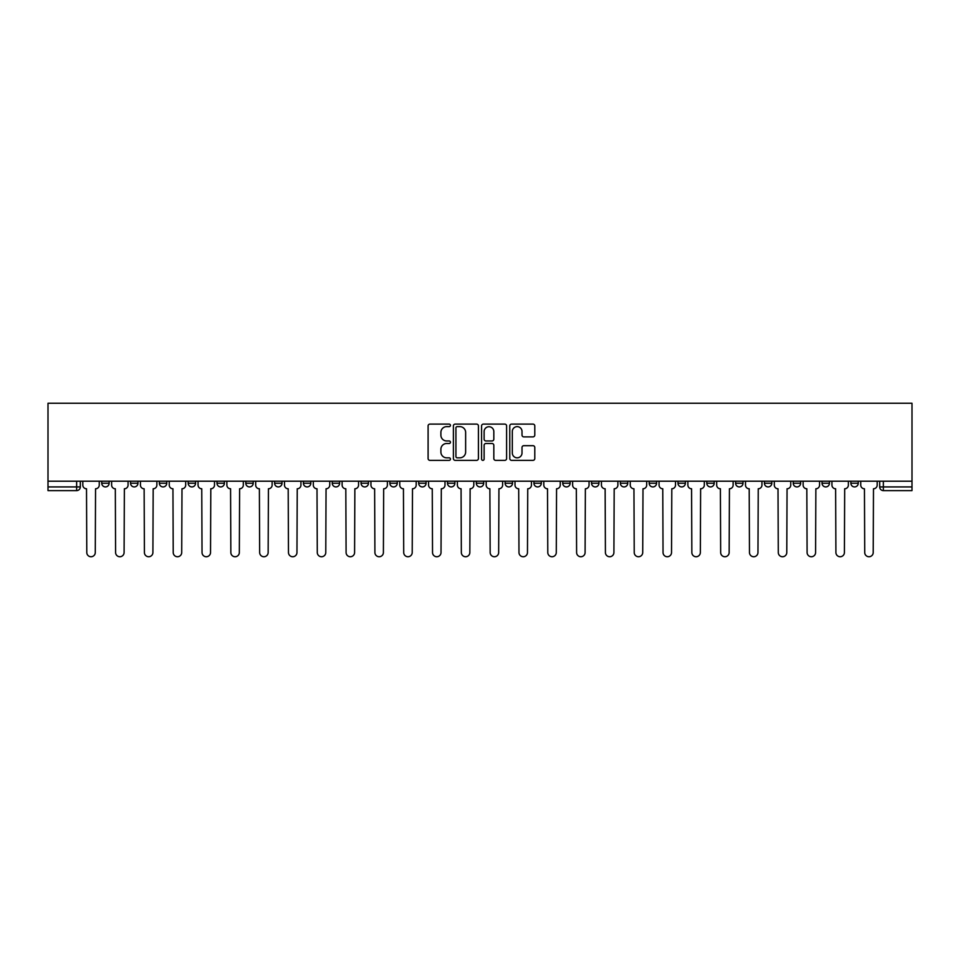 <?xml version="1.0" encoding="UTF-8"?>
<svg xmlns="http://www.w3.org/2000/svg" width="960" height="960" viewBox="0 0 960 960"><rect width="100%" height="100%" fill="white"/><g stroke="black" fill="none" stroke-linecap="round" stroke-linejoin="round"><path stroke-width="1.44" d="M450.444 425.376A1.272 1.272 0 0 0 449.184 424.104L429.924 424.104A1.812 1.812 0 0 0 428.1 425.916L428.1 458.544A1.812 1.812 0 0 0 429.924 460.356L449.184 460.356A1.272 1.272 0 0 0 450.444 459.084A1.272 1.272 0 0 0 449.184 457.824L446.688 457.824A5.796 5.796 0 0 1 440.892 452.016L440.892 449.304A5.796 5.796 0 0 1 446.688 443.496L449.184 443.496A1.272 1.272 0 0 0 450.444 442.236A1.272 1.272 0 0 0 449.184 440.964L446.688 440.964A5.796 5.796 0 0 1 440.892 435.156L440.892 432.444A5.796 5.796 0 0 1 446.688 426.636L449.184 426.636A1.272 1.272 0 0 0 450.444 425.376M850.872 481.2L850.872 483.228L858.252 483.228A3.696 3.696 0 0 1 854.556 486.924A3.696 3.696 0 0 1 850.872 483.228L850.872 481.2M677.988 481.2L677.988 483.228L685.38 483.228A3.696 3.696 0 0 1 681.684 486.924A3.696 3.696 0 0 1 677.988 483.228L677.988 481.2M649.176 481.2L649.176 483.228L656.568 483.228A3.696 3.696 0 0 1 652.872 486.924A3.696 3.696 0 0 1 649.176 483.228L649.176 481.2M620.364 481.2L620.364 483.228L627.756 483.228A3.696 3.696 0 0 1 624.06 486.924A3.696 3.696 0 0 1 620.364 483.228L620.364 481.2M562.74 481.2L562.74 483.228L570.132 483.228A3.696 3.696 0 0 1 566.436 486.924A3.696 3.696 0 0 1 562.74 483.228L562.74 481.2M505.116 483.228L505.116 481.2L505.116 483.228A3.696 3.696 0 0 0 508.812 486.924A3.696 3.696 0 0 1 505.116 483.228L512.508 483.228A3.696 3.696 0 0 1 508.812 486.924A3.696 3.696 0 0 0 512.508 483.228L512.508 481.2L512.508 483.228M476.304 483.228L476.304 481.2L476.304 483.228A3.696 3.696 0 0 0 480 486.924A3.696 3.696 0 0 1 476.304 483.228L483.696 483.228A3.696 3.696 0 0 1 480 486.924M447.492 483.228L447.492 481.2L447.492 483.228A3.696 3.696 0 0 0 451.188 486.924A3.696 3.696 0 0 1 447.492 483.228L454.884 483.228A3.696 3.696 0 0 1 451.188 486.924A3.696 3.696 0 0 0 454.884 483.228L454.884 481.2L454.884 483.228M418.68 481.2L418.68 483.228L426.072 483.228A3.696 3.696 0 0 1 422.376 486.924A3.696 3.696 0 0 1 418.68 483.228L418.68 481.2M389.868 481.2L389.868 483.228L397.26 483.228A3.696 3.696 0 0 1 393.564 486.924A3.696 3.696 0 0 1 389.868 483.228L389.868 481.2M361.056 481.2L361.056 483.228L368.448 483.228A3.696 3.696 0 0 1 364.752 486.924A3.696 3.696 0 0 1 361.056 483.228L361.056 481.2M332.244 483.228L332.244 481.2L332.244 483.228A3.696 3.696 0 0 0 335.94 486.924A3.696 3.696 0 0 1 332.244 483.228L339.636 483.228A3.696 3.696 0 0 1 335.94 486.924M274.62 483.228L274.62 481.2L274.62 483.228A3.696 3.696 0 0 0 278.316 486.924A3.696 3.696 0 0 1 274.62 483.228L282.012 483.228A3.696 3.696 0 0 1 278.316 486.924A3.696 3.696 0 0 0 282.012 483.228L282.012 481.2L282.012 483.228M245.808 483.228L245.808 481.2L245.808 483.228A3.696 3.696 0 0 0 249.504 486.924A3.696 3.696 0 0 1 245.808 483.228L253.2 483.228A3.696 3.696 0 0 1 249.504 486.924A3.696 3.696 0 0 0 253.2 483.228L253.2 481.2L253.2 483.228M216.996 483.228L216.996 481.2L216.996 483.228A3.696 3.696 0 0 0 220.692 486.924A3.696 3.696 0 0 1 216.996 483.228L224.388 483.228A3.696 3.696 0 0 1 220.692 486.924A3.696 3.696 0 0 0 224.388 483.228L224.388 481.2L224.388 483.228M188.184 483.228L188.184 481.2L188.184 483.228A3.696 3.696 0 0 0 191.88 486.924A3.696 3.696 0 0 1 188.184 483.228L195.576 483.228A3.696 3.696 0 0 1 191.88 486.924M159.372 483.228L159.372 481.2L159.372 483.228A3.696 3.696 0 0 0 163.068 486.924A3.696 3.696 0 0 1 159.372 483.228L166.764 483.228A3.696 3.696 0 0 1 163.068 486.924A3.696 3.696 0 0 0 166.764 483.228L166.764 481.2L166.764 483.228M130.56 483.228L130.56 481.2L130.56 483.228A3.696 3.696 0 0 0 134.256 486.924A3.696 3.696 0 0 1 130.56 483.228L137.952 483.228A3.696 3.696 0 0 1 134.256 486.924A3.696 3.696 0 0 0 137.952 483.228L137.952 481.2L137.952 483.228M532.98 436.884A1.812 1.812 0 0 0 534.792 435.072L534.792 425.916A1.812 1.812 0 0 0 532.98 424.104L511.584 424.104A1.812 1.812 0 0 0 509.772 425.916L509.772 458.544A1.812 1.812 0 0 0 511.584 460.356L532.98 460.356A1.812 1.812 0 0 0 534.792 458.544L534.792 447.492A1.812 1.812 0 0 0 532.98 445.68L523.824 445.68A1.812 1.812 0 0 0 522.012 447.492L522.012 452.976A4.848 4.848 0 0 1 517.164 457.824A4.848 4.848 0 0 1 512.316 452.976L512.316 431.484A4.848 4.848 0 0 1 517.164 426.636A4.848 4.848 0 0 1 522.012 431.484L522.012 435.072A1.812 1.812 0 0 0 523.824 436.884L532.98 436.884M912 481.2L48 481.2L48 403.26L912 403.26L912 490.62L883.368 490.62A3.696 3.696 0 0 1 879.684 486.924L912 486.924M478.416 425.916A1.812 1.812 0 0 0 476.604 424.104L455.208 424.104A1.812 1.812 0 0 0 453.396 425.916L453.396 458.544A1.812 1.812 0 0 0 455.208 460.356L476.604 460.356A1.812 1.812 0 0 0 478.416 458.544L478.416 425.916M483.396 424.104L504.792 424.104A1.812 1.812 0 0 1 506.604 425.916L506.604 458.544A1.812 1.812 0 0 1 504.792 460.356L495.636 460.356A1.812 1.812 0 0 1 493.824 458.544L493.824 445.308A1.812 1.812 0 0 0 492.012 443.496L485.94 443.496A1.812 1.812 0 0 0 484.128 445.308L484.128 459.084A1.272 1.272 0 0 1 482.856 460.356A1.272 1.272 0 0 1 481.584 459.084L481.584 425.916A1.812 1.812 0 0 1 483.396 424.104M879.684 481.2L879.684 486.924L879.684 481.2M80.316 481.2L80.316 486.924L80.316 481.2M76.632 481.2L76.632 490.62L48 490.62L48 486.924L80.316 486.924A3.696 3.696 0 0 1 76.632 490.62A3.696 3.696 0 0 0 80.316 486.924M48 481.2L48 486.924M858.252 481.2L858.252 483.228L858.252 481.2M829.44 481.2L829.44 483.228A3.696 3.696 0 0 1 825.744 486.924A3.696 3.696 0 0 1 822.048 483.228L829.44 483.228M822.048 481.2L822.048 483.228M800.628 481.2L800.628 483.228A3.696 3.696 0 0 1 796.932 486.924A3.696 3.696 0 0 1 793.236 483.228L800.628 483.228M793.236 481.2L793.236 483.228M771.816 481.2L771.816 483.228A3.696 3.696 0 0 1 768.12 486.924A3.696 3.696 0 0 1 764.424 483.228L771.816 483.228M764.424 481.2L764.424 483.228M743.004 481.2L743.004 483.228A3.696 3.696 0 0 1 739.308 486.924A3.696 3.696 0 0 1 735.612 483.228L743.004 483.228M735.612 481.2L735.612 483.228M714.192 481.2L714.192 483.228A3.696 3.696 0 0 1 710.496 486.924A3.696 3.696 0 0 1 706.8 483.228L714.192 483.228M706.8 481.2L706.8 483.228M685.38 481.2L685.38 483.228A3.696 3.696 0 0 1 681.684 486.924M656.568 481.2L656.568 483.228M627.756 483.228L627.756 481.2L627.756 483.228A3.696 3.696 0 0 1 624.06 486.924M598.944 481.2L598.944 483.228A3.696 3.696 0 0 1 595.248 486.924A3.696 3.696 0 0 1 591.552 483.228A3.696 3.696 0 0 0 595.248 486.924A3.696 3.696 0 0 0 598.944 483.228L591.552 483.228L591.552 481.2M570.132 483.228L570.132 481.2L570.132 483.228A3.696 3.696 0 0 1 566.436 486.924M541.32 481.2L541.32 483.228A3.696 3.696 0 0 1 537.624 486.924A3.696 3.696 0 0 1 533.928 483.228A3.696 3.696 0 0 0 537.624 486.924M533.928 481.2L533.928 483.228L541.32 483.228M483.696 481.2L483.696 483.228L483.696 481.2M426.072 483.228L426.072 481.2L426.072 483.228A3.696 3.696 0 0 1 422.376 486.924M397.26 483.228L397.26 481.2L397.26 483.228A3.696 3.696 0 0 1 393.564 486.924M368.448 483.228L368.448 481.2L368.448 483.228A3.696 3.696 0 0 1 364.752 486.924M339.636 481.2L339.636 483.228L339.636 481.2M310.824 483.228L310.824 481.2L310.824 483.228A3.696 3.696 0 0 1 307.128 486.924A3.696 3.696 0 0 1 303.432 483.228L310.824 483.228A3.696 3.696 0 0 1 307.128 486.924M303.432 481.2L303.432 483.228M195.576 481.2L195.576 483.228L195.576 481.2M109.128 481.2L109.128 483.228A3.696 3.696 0 0 1 105.444 486.924A3.696 3.696 0 0 1 101.748 483.228A3.696 3.696 0 0 0 105.444 486.924A3.696 3.696 0 0 0 109.128 483.228L109.128 481.2M101.748 481.2L101.748 483.228L109.128 483.228M457.2 426.636A1.272 1.272 0 0 0 455.928 427.908L455.928 456.552A1.272 1.272 0 0 0 457.2 457.824L459.828 457.824A5.796 5.796 0 0 0 465.636 452.016L465.636 432.444A5.796 5.796 0 0 0 459.828 426.636L457.2 426.636M493.824 431.58A4.848 4.848 0 0 0 488.976 426.732A4.848 4.848 0 0 0 484.128 431.58L484.128 439.152A1.812 1.812 0 0 0 485.94 440.964L492.012 440.964A1.812 1.812 0 0 0 493.824 439.152L493.824 431.58M82.812 485.076L82.812 481.2L82.812 485.076A3.696 3.696 0 0 0 86.508 488.772L86.784 552.492A4.248 4.248 0 0 0 91.032 556.74A4.248 4.248 0 0 0 95.28 552.492L95.556 488.772A3.696 3.696 0 0 0 99.252 485.076L99.252 481.2L99.252 485.076M86.508 488.772L86.784 552.492M95.28 552.492L95.556 488.772M111.624 485.076L111.624 481.2L111.624 485.076A3.696 3.696 0 0 0 115.32 488.772L115.596 552.492A4.248 4.248 0 0 0 119.844 556.74A4.248 4.248 0 0 0 124.092 552.492L124.368 488.772A3.696 3.696 0 0 0 128.064 485.076L128.064 481.2L128.064 485.076M140.436 485.076L140.436 481.2L140.436 485.076A3.696 3.696 0 0 0 144.132 488.772L144.408 552.492A4.248 4.248 0 0 0 148.656 556.74A4.248 4.248 0 0 0 152.904 552.492L153.18 488.772A3.696 3.696 0 0 0 156.876 485.076L156.876 481.2L156.876 485.076M115.32 488.772L115.596 552.492M124.092 552.492L124.368 488.772M144.132 488.772L144.408 552.492M152.904 552.492L153.18 488.772M169.248 485.076L169.248 481.2L169.248 485.076A3.696 3.696 0 0 0 172.944 488.772L173.22 552.492A4.248 4.248 0 0 0 177.468 556.74A4.248 4.248 0 0 0 181.716 552.492L181.992 488.772A3.696 3.696 0 0 0 185.688 485.076L185.688 481.2L185.688 485.076M198.06 485.076L198.06 481.2L198.06 485.076A3.696 3.696 0 0 0 201.756 488.772L202.032 552.492A4.248 4.248 0 0 0 206.28 556.74A4.248 4.248 0 0 0 210.528 552.492L210.804 488.772A3.696 3.696 0 0 0 214.5 485.076L214.5 481.2L214.5 485.076M226.872 485.076L226.872 481.2L226.872 485.076A3.696 3.696 0 0 0 230.568 488.772L230.844 552.492A4.248 4.248 0 0 0 235.092 556.74A4.248 4.248 0 0 0 239.34 552.492L239.616 488.772A3.696 3.696 0 0 0 243.312 485.076L243.312 481.2L243.312 485.076M172.944 488.772L173.22 552.492M181.716 552.492L181.992 488.772M201.756 488.772L202.032 552.492M210.528 552.492L210.804 488.772M230.568 488.772L230.844 552.492M239.34 552.492L239.616 488.772M255.684 485.076L255.684 481.2L255.684 485.076A3.696 3.696 0 0 0 259.38 488.772L259.656 552.492A4.248 4.248 0 0 0 263.904 556.74A4.248 4.248 0 0 0 268.152 552.492L268.428 488.772A3.696 3.696 0 0 0 272.124 485.076L272.124 481.2L272.124 485.076M259.38 488.772L259.656 552.492M268.152 552.492L268.428 488.772M284.496 485.076L284.496 481.2L284.496 485.076A3.696 3.696 0 0 0 288.192 488.772L288.468 552.492A4.248 4.248 0 0 0 292.716 556.74A4.248 4.248 0 0 0 296.964 552.492L297.24 488.772A3.696 3.696 0 0 0 300.936 485.076L300.936 481.2L300.936 485.076M288.192 488.772L288.468 552.492M296.964 552.492L297.24 488.772M313.308 485.076L313.308 481.2L313.308 485.076A3.696 3.696 0 0 0 317.004 488.772L317.28 552.492A4.248 4.248 0 0 0 321.528 556.74A4.248 4.248 0 0 0 325.776 552.492L326.052 488.772A3.696 3.696 0 0 0 329.748 485.076L329.748 481.2L329.748 485.076M317.004 488.772L317.28 552.492M325.776 552.492L326.052 488.772M342.12 485.076L342.12 481.2L342.12 485.076A3.696 3.696 0 0 0 345.816 488.772L346.092 552.492A4.248 4.248 0 0 0 350.34 556.74A4.248 4.248 0 0 0 354.588 552.492L354.864 488.772A3.696 3.696 0 0 0 358.56 485.076L358.56 481.2L358.56 485.076M345.816 488.772L346.092 552.492M354.588 552.492L354.864 488.772M370.944 485.076L370.944 481.2L370.944 485.076A3.696 3.696 0 0 0 374.628 488.772L374.904 552.492A4.248 4.248 0 0 0 379.152 556.74A4.248 4.248 0 0 0 383.4 552.492L383.676 488.772A3.696 3.696 0 0 0 387.372 485.076L387.372 481.2L387.372 485.076M374.628 488.772L374.904 552.492M383.4 552.492L383.676 488.772M399.756 485.076L399.756 481.2L399.756 485.076A3.696 3.696 0 0 0 403.44 488.772L403.716 552.492A4.248 4.248 0 0 0 407.964 556.74A4.248 4.248 0 0 0 412.212 552.492L412.5 488.772A3.696 3.696 0 0 0 416.184 485.076L416.184 481.2L416.184 485.076M403.44 488.772L403.716 552.492M412.212 552.492L412.5 488.772M428.568 485.076L428.568 481.2L428.568 485.076A3.696 3.696 0 0 0 432.252 488.772L432.528 552.492A4.248 4.248 0 0 0 436.776 556.74A4.248 4.248 0 0 0 441.024 552.492L441.312 488.772A3.696 3.696 0 0 0 444.996 485.076L444.996 481.2L444.996 485.076M432.252 488.772L432.528 552.492M441.024 552.492L441.312 488.772M457.38 485.076L457.38 481.2L457.38 485.076A3.696 3.696 0 0 0 461.064 488.772L461.34 552.492A4.248 4.248 0 0 0 465.588 556.74A4.248 4.248 0 0 0 469.836 552.492L470.124 488.772A3.696 3.696 0 0 0 473.808 485.076L473.808 481.2L473.808 485.076M461.064 488.772L461.34 552.492M469.836 552.492L470.124 488.772M486.192 485.076L486.192 481.2L486.192 485.076A3.696 3.696 0 0 0 489.876 488.772L490.164 552.492A4.248 4.248 0 0 0 494.412 556.74A4.248 4.248 0 0 0 498.66 552.492L498.936 488.772A3.696 3.696 0 0 0 502.62 485.076L502.62 481.2L502.62 485.076M489.876 488.772L490.164 552.492M498.66 552.492L498.936 488.772M515.004 485.076L515.004 481.2L515.004 485.076A3.696 3.696 0 0 0 518.688 488.772L518.976 552.492A4.248 4.248 0 0 0 523.224 556.74A4.248 4.248 0 0 0 527.472 552.492L527.748 488.772A3.696 3.696 0 0 0 531.432 485.076L531.432 481.2L531.432 485.076M518.688 488.772L518.976 552.492M527.472 552.492L527.748 488.772M543.816 485.076L543.816 481.2L543.816 485.076A3.696 3.696 0 0 0 547.5 488.772L547.788 552.492A4.248 4.248 0 0 0 552.036 556.74A4.248 4.248 0 0 0 556.284 552.492L556.56 488.772A3.696 3.696 0 0 0 560.244 485.076L560.244 481.2L560.244 485.076M547.5 488.772L547.788 552.492M556.284 552.492L556.56 488.772M572.628 485.076L572.628 481.2L572.628 485.076A3.696 3.696 0 0 0 576.324 488.772L576.6 552.492A4.248 4.248 0 0 0 580.848 556.74A4.248 4.248 0 0 0 585.096 552.492L585.372 488.772A3.696 3.696 0 0 0 589.056 485.076L589.056 481.2L589.056 485.076M576.324 488.772L576.6 552.492M585.096 552.492L585.372 488.772M601.44 485.076L601.44 481.2L601.44 485.076A3.696 3.696 0 0 0 605.136 488.772L605.412 552.492A4.248 4.248 0 0 0 609.66 556.74A4.248 4.248 0 0 0 613.908 552.492L614.184 488.772A3.696 3.696 0 0 0 617.88 485.076L617.88 481.2L617.88 485.076M605.136 488.772L605.412 552.492M613.908 552.492L614.184 488.772M630.252 485.076L630.252 481.2L630.252 485.076A3.696 3.696 0 0 0 633.948 488.772L634.224 552.492A4.248 4.248 0 0 0 638.472 556.74A4.248 4.248 0 0 0 642.72 552.492L642.996 488.772A3.696 3.696 0 0 0 646.692 485.076L646.692 481.2L646.692 485.076M633.948 488.772L634.224 552.492M642.72 552.492L642.996 488.772M659.064 485.076L659.064 481.2L659.064 485.076A3.696 3.696 0 0 0 662.76 488.772L663.036 552.492A4.248 4.248 0 0 0 667.284 556.74A4.248 4.248 0 0 0 671.532 552.492L671.808 488.772A3.696 3.696 0 0 0 675.504 485.076L675.504 481.2L675.504 485.076M662.76 488.772L663.036 552.492M671.532 552.492L671.808 488.772M687.876 485.076L687.876 481.2L687.876 485.076A3.696 3.696 0 0 0 691.572 488.772L691.848 552.492A4.248 4.248 0 0 0 696.096 556.74A4.248 4.248 0 0 0 700.344 552.492L700.62 488.772A3.696 3.696 0 0 0 704.316 485.076L704.316 481.2L704.316 485.076M691.572 488.772L691.848 552.492M700.344 552.492L700.62 488.772M716.688 485.076L716.688 481.2L716.688 485.076A3.696 3.696 0 0 0 720.384 488.772L720.66 552.492A4.248 4.248 0 0 0 724.908 556.74A4.248 4.248 0 0 0 729.156 552.492L729.432 488.772A3.696 3.696 0 0 0 733.128 485.076L733.128 481.2L733.128 485.076M720.384 488.772L720.66 552.492M729.156 552.492L729.432 488.772M745.5 485.076L745.5 481.2L745.5 485.076A3.696 3.696 0 0 0 749.196 488.772L749.472 552.492A4.248 4.248 0 0 0 753.72 556.74A4.248 4.248 0 0 0 757.968 552.492L758.244 488.772A3.696 3.696 0 0 0 761.94 485.076L761.94 481.2L761.94 485.076M749.196 488.772L749.472 552.492M757.968 552.492L758.244 488.772M774.312 485.076L774.312 481.2L774.312 485.076A3.696 3.696 0 0 0 778.008 488.772L778.284 552.492A4.248 4.248 0 0 0 782.532 556.74A4.248 4.248 0 0 0 786.78 552.492L787.056 488.772A3.696 3.696 0 0 0 790.752 485.076L790.752 481.2L790.752 485.076M778.008 488.772L778.284 552.492M786.78 552.492L787.056 488.772M803.124 485.076L803.124 481.2L803.124 485.076A3.696 3.696 0 0 0 806.82 488.772L807.096 552.492A4.248 4.248 0 0 0 811.344 556.74A4.248 4.248 0 0 0 815.592 552.492L815.868 488.772A3.696 3.696 0 0 0 819.564 485.076L819.564 481.2L819.564 485.076M806.82 488.772L807.096 552.492M815.592 552.492L815.868 488.772M831.936 485.076L831.936 481.2L831.936 485.076A3.696 3.696 0 0 0 835.632 488.772L835.908 552.492A4.248 4.248 0 0 0 840.156 556.74A4.248 4.248 0 0 0 844.404 552.492L844.68 488.772A3.696 3.696 0 0 0 848.376 485.076L848.376 481.2L848.376 485.076M835.632 488.772L835.908 552.492M844.404 552.492L844.68 488.772M860.748 485.076L860.748 481.2L860.748 485.076A3.696 3.696 0 0 0 864.444 488.772L864.72 552.492A4.248 4.248 0 0 0 868.968 556.74A4.248 4.248 0 0 0 873.216 552.492L873.492 488.772A3.696 3.696 0 0 0 877.188 485.076L877.188 481.2L877.188 485.076M864.444 488.772L864.72 552.492M873.216 552.492L873.492 488.772M883.368 481.2L883.368 490.62"/></g></svg>
